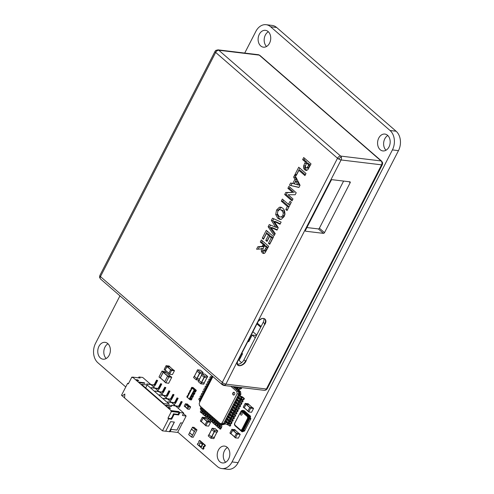 <?xml version="1.0" encoding="UTF-8"?>
<svg xmlns="http://www.w3.org/2000/svg" width="494" height="494" viewBox="0 0 494 494"><rect width="100%" height="100%" fill="white"/><g stroke="black" fill="none" stroke-linecap="round" stroke-linejoin="round"><path stroke-width="0.74" d="M177.766 432.133L217.354 466.521A14.153 10.467 -83.1 0 0 221.831 468.571L227.882 469.3A14.153 10.467 -83.1 0 0 238.108 462.662L398.467 150.645A14.153 10.467 -83.1 0 0 396.102 131.231L276.646 27.479A14.153 10.467 -83.1 0 0 272.169 25.429L266.118 24.7A14.153 10.467 -83.1 0 0 255.892 31.338L244.721 53.074M221.831 468.571A14.153 10.467 -83.1 0 0 232.057 461.933L392.415 149.91A14.153 10.467 -83.1 0 0 390.05 130.502L270.595 26.75A14.153 10.467 -83.1 0 0 266.118 24.7M119.949 295.857L95.533 343.355A14.153 10.467 -83.1 0 0 97.898 362.769L125.766 386.969M107.982 343.762A8.491 6.28 -83.1 0 0 103.888 350.746A8.491 6.28 -83.1 0 0 106.204 358.502M100.368 357.965A8.491 6.28 -83.1 0 0 103.055 359.194A8.491 6.28 -83.1 0 0 110.304 351.518A8.491 6.28 -83.1 0 0 105.086 342.342A8.491 6.28 -83.1 0 0 98.238 348.097A8.491 6.28 -83.1 0 0 100.368 357.965M227.438 447.515A8.491 6.28 -83.1 0 0 223.344 454.499A8.491 6.28 -83.1 0 0 225.659 462.254M219.824 461.723A8.491 6.28 -83.1 0 0 222.51 462.952A8.491 6.28 -83.1 0 0 229.759 455.27A8.491 6.28 -83.1 0 0 224.542 446.094A8.491 6.28 -83.1 0 0 217.693 451.849A8.491 6.28 -83.1 0 0 219.824 461.723M387.796 135.498A8.491 6.28 -83.1 0 0 383.696 142.482A8.491 6.28 -83.1 0 0 386.018 150.238M380.182 149.701A8.491 6.28 -83.1 0 0 382.862 150.929A8.491 6.28 -83.1 0 0 390.112 143.254A8.491 6.28 -83.1 0 0 384.894 134.072A8.491 6.28 -83.1 0 0 378.046 139.833A8.491 6.28 -83.1 0 0 380.182 149.701M268.341 31.746A8.491 6.28 -83.1 0 0 264.241 38.73A8.491 6.28 -83.1 0 0 266.562 46.485M260.727 45.948A8.491 6.28 -83.1 0 0 263.407 47.177A8.491 6.28 -83.1 0 0 270.656 39.501A8.491 6.28 -83.1 0 0 265.439 30.319A8.491 6.28 -83.1 0 0 258.59 36.081A8.491 6.28 -83.1 0 0 260.727 45.948M205.862 411.169L205.572 411.737A0.568 0.34 131 0 0 205.702 412.262L205.732 412.262M206.122 414.182L205.3 415.781L204.541 415.689L205.529 413.768A0.568 0.34 131 0 0 205.572 413.669M205.448 413.256A0.568 0.34 131 0 0 205.399 413.243L205.208 413.219A1.698 1.019 -49 0 1 204.837 413.064A1.698 1.019 -49 0 1 204.812 411.644L205.306 410.687L206.159 411.428L205.671 412.385A1.698 1.019 -49 0 0 205.689 413.805L206.541 414.546A1.698 1.019 -49 0 1 206.523 413.126L207.017 412.169L207.869 412.91L207.375 413.867A1.698 1.019 -49 0 0 207.394 415.287L208.252 416.028A1.698 1.019 -49 0 1 208.227 414.608L208.721 413.651L209.573 414.392L209.079 415.349A1.698 1.019 -49 0 0 209.104 416.769L209.956 417.51A1.698 1.019 -49 0 1 209.931 416.09L210.425 415.133L211.284 415.874L210.79 416.831A1.698 1.019 -49 0 0 210.808 418.251L211.66 418.992A1.698 1.019 -49 0 1 211.642 417.572L212.136 416.615L212.988 417.356L212.494 418.313A1.698 1.019 -49 0 0 212.513 419.733L213.371 420.474A1.698 1.019 -49 0 1 213.346 419.054L213.84 418.097L214.692 418.838L214.198 419.795A1.698 1.019 -49 0 0 214.223 421.215L215.075 421.956A1.698 1.019 -49 0 1 215.057 420.536L215.545 419.579L216.403 420.32L215.909 421.277A1.698 1.019 -49 0 0 215.927 422.697L216.78 423.438A1.698 1.019 -49 0 1 216.761 422.018L217.255 421.061L218.107 421.802L217.613 422.759A1.698 1.019 -49 0 0 217.638 424.179L218.49 424.92A1.698 1.019 -49 0 1 218.465 423.5L218.959 422.543L219.811 423.284L219.317 424.241A1.698 1.019 -49 0 0 219.342 425.661L220.194 426.402A1.698 1.019 -49 0 1 220.176 424.982L220.67 424.025L221.522 424.766L221.578 424.29L220.312 423.667L199.49 405.58L199.206 403.252L212.908 376.595M204.541 415.689L203.689 414.948L204.677 413.027A0.568 0.34 131 0 0 204.707 412.953M204.837 413.064L203.985 412.323A1.698 1.019 -49 0 1 203.96 410.903L204.454 409.94L203.602 409.199L203.108 410.162L202.256 409.421L202.75 408.458L201.898 407.717L201.404 408.68L200.552 407.939L201.039 406.976L200.181 406.185M225.653 423.914L222.275 424.859L221.522 424.766L223.726 424.074L223.56 423.673L221.578 424.29M238.861 390.186L240.559 391.662L240.881 394.286L240.004 395.99M239.22 397.509L238.769 398.386M237.984 399.912L237.534 400.788M236.756 402.307L236.299 403.19M235.521 404.709L235.07 405.586M234.286 407.112L233.835 407.988M233.051 409.507L232.6 410.391M231.822 411.91L231.365 412.786M230.587 414.312L230.136 415.188M229.352 416.708L228.901 417.591M228.117 419.11L227.666 419.993M226.888 421.512L226.431 422.389M225.641 423.926L222.275 424.859M221.219 424.507L220.929 425.075A0.568 0.34 131 0 0 221.059 425.6L221.25 425.624A1.698 1.019 -49 0 1 221.627 425.779A1.698 1.019 -49 0 1 221.645 427.199L220.657 429.119L219.904 429.027L220.886 427.106A0.568 0.34 131 0 0 220.756 426.581L220.571 426.563A1.698 1.019 -49 0 1 220.194 426.402M202.454 408.205L202.157 408.773A0.568 0.34 131 0 0 202.287 409.298L202.318 409.298M219.515 423.025L219.225 423.593A0.568 0.34 131 0 0 219.355 424.118L219.385 424.124M204.158 409.687L203.868 410.255A0.568 0.34 131 0 0 203.997 410.78L204.022 410.78M217.811 421.543L217.514 422.111A0.568 0.34 131 0 0 217.65 422.636L217.675 422.642M216.1 420.061L215.81 420.629A0.568 0.34 131 0 0 215.94 421.154L215.971 421.16M207.573 412.651L207.276 413.219A0.568 0.34 131 0 0 207.412 413.744L207.437 413.744M214.396 418.579L214.106 419.147A0.568 0.34 131 0 0 214.235 419.672L214.26 419.678M209.277 414.133L208.987 414.701A0.568 0.34 131 0 0 209.116 415.226L209.141 415.226M212.692 417.097L212.395 417.665A0.568 0.34 131 0 0 212.531 418.19L212.334 418.023M210.981 415.615L210.691 416.183A0.568 0.34 131 0 0 210.821 416.708L210.852 416.714M207.826 415.664L207.005 417.263L206.251 417.171L205.399 416.43L206.381 414.509A0.568 0.34 131 0 0 206.418 414.435M204.417 412.7L203.596 414.299L202.836 414.207L203.824 412.286A0.568 0.34 131 0 0 203.868 412.187M203.744 411.774A0.568 0.34 131 0 0 203.695 411.761L203.503 411.737A1.698 1.019 -49 0 1 203.127 411.582A1.698 1.019 -49 0 1 203.108 410.162M224.9 423.358L224.48 424.167L223.726 424.074L224.344 422.876L225.023 423.469A1.698 0.513 -152.8 0 0 227.184 424.494L230.21 426.137L230.828 424.939L227.802 423.296A1.698 0.513 -152.8 0 1 225.641 422.271L224.961 421.678L225.715 421.765L227.308 422.722A1.698 0.513 -152.8 0 1 229.463 423.753L230.828 424.939M226.129 420.956L225.715 421.765M227.364 418.56L226.95 419.369L228.537 420.326A1.698 0.513 -152.8 0 1 230.698 421.351L232.063 422.537L231.309 422.444L229.031 420.894A1.698 0.513 -152.8 0 1 226.876 419.869L226.19 419.276L226.95 419.369M228.599 416.158L228.185 416.967L229.772 417.924A1.698 0.513 -152.8 0 1 231.933 418.949L233.298 420.135L232.538 420.048L230.266 418.492A1.698 0.513 -152.8 0 1 228.111 417.467L227.425 416.874L228.185 416.967M229.834 413.756L229.414 414.565L231.007 415.522A1.698 0.513 -152.8 0 1 233.168 416.553L234.533 417.739L233.773 417.646L231.501 416.096A1.698 0.513 -152.8 0 1 229.34 415.071L228.66 414.478L229.414 414.565M231.062 411.36L230.649 412.169L232.242 413.126A1.698 0.513 -152.8 0 1 234.397 414.151L235.762 415.337L235.008 415.244L232.736 413.694A1.698 0.513 -152.8 0 1 230.575 412.669L229.895 412.076L230.649 412.169M232.297 408.958L231.884 409.767L233.477 410.724A1.698 0.513 -152.8 0 1 235.632 411.749L236.997 412.935L236.243 412.842L233.965 411.292A1.698 0.513 -152.8 0 1 231.81 410.267L231.124 409.674L231.884 409.767M233.532 406.556L233.119 407.365L232.359 407.272L232.977 406.074L233.662 406.667A1.698 0.513 -152.8 0 0 235.817 407.692L238.849 409.335L239.467 408.137L236.435 406.494A1.698 0.513 -152.8 0 1 234.273 405.469L233.594 404.876L234.347 404.969L235.941 405.926A1.698 0.513 -152.8 0 1 238.102 406.951L239.467 408.137M234.767 404.16L234.347 404.969M235.996 401.758L235.582 402.567L234.829 402.474L235.44 401.276L236.126 401.869A1.698 0.513 -152.8 0 0 238.287 402.894L241.313 404.537L241.93 403.332L238.898 401.696A1.698 0.513 -152.8 0 1 236.743 400.665L236.058 400.072L236.817 400.165L238.411 401.122A1.698 0.513 -152.8 0 1 240.566 402.147L241.93 403.332M237.231 399.356L236.817 400.165M238.466 396.96L238.052 397.769L237.293 397.676L237.91 396.472L238.596 397.065A1.698 0.513 -152.8 0 0 240.751 398.096L243.023 399.646L243.783 399.732L244.4 398.535L241.368 396.892A1.698 0.513 -152.8 0 1 239.207 395.867L238.528 395.274L239.281 395.367L240.874 396.324A1.698 0.513 -152.8 0 1 243.036 397.349L244.4 398.535M240.881 394.286L239.899 394.163L239.281 395.367M240.559 391.662L239.547 391.254L239.899 394.163L239.145 394.076L238.528 395.274M241.22 387.555L241.115 387.747A0.568 0.34 -49 0 1 240.492 388.179L240.306 388.161A1.698 1.019 131 0 0 238.429 389.463L237.935 390.421L239.547 391.254L238.787 391.162L239.145 394.076L238.793 394.033L223.56 423.673L222.078 423.117L220.312 423.667M237.447 387.098A1.698 1.019 131 0 0 236.725 387.981L236.231 388.939L237.287 389.291M234.866 386.79L234.52 387.457L235.576 387.809M202.707 411.218L201.885 412.817L201.132 412.725L200.28 411.984L201.262 410.063A0.568 0.34 131 0 0 201.299 409.989M202.034 410.292A0.568 0.34 131 0 0 201.984 410.279L201.799 410.255A1.698 1.019 -49 0 1 201.422 410.1L200.57 409.359A1.698 1.019 -49 0 1 200.552 407.939M200.187 406.235L200.502 405.988M219.904 429.027L219.046 428.286L220.034 426.365A0.568 0.34 131 0 0 220.071 426.291M201.132 412.725L202.12 410.804A0.568 0.34 131 0 0 202.157 410.705M201.422 410.1A1.698 1.019 -49 0 1 201.404 408.68M219.774 426.038L218.953 427.637L218.194 427.545L219.182 425.624A0.568 0.34 131 0 0 219.225 425.525M219.101 425.112A0.568 0.34 131 0 0 219.052 425.099L218.861 425.081A1.698 1.019 -49 0 1 218.49 424.92M202.836 414.207L201.984 413.466L202.972 411.545A0.568 0.34 131 0 0 203.003 411.471M203.127 411.582L202.274 410.841A1.698 1.019 -49 0 1 202.256 409.421M218.194 427.545L217.341 426.804L218.329 424.883A0.568 0.34 131 0 0 218.36 424.809M218.07 424.556L217.243 426.155L216.489 426.063L217.477 424.142A0.568 0.34 131 0 0 217.521 424.043M217.397 423.63A0.568 0.34 131 0 0 217.341 423.617L217.156 423.599A1.698 1.019 -49 0 1 216.78 423.438M216.489 426.063L215.637 425.322L216.625 423.401A0.568 0.34 131 0 0 216.656 423.327M216.36 423.074L215.538 424.673L214.785 424.581L215.767 422.66A0.568 0.34 131 0 0 215.81 422.561M215.687 422.148A0.568 0.34 131 0 0 215.637 422.135L215.446 422.117A1.698 1.019 -49 0 1 215.075 421.956M214.785 424.581L213.927 423.84L214.915 421.919A0.568 0.34 131 0 0 214.952 421.845M206.251 417.171L207.239 415.25A0.568 0.34 131 0 0 207.282 415.151M207.159 414.738A0.568 0.34 131 0 0 207.103 414.725L206.918 414.701A1.698 1.019 -49 0 1 206.541 414.546M214.655 421.592L213.834 423.191L213.075 423.099L214.063 421.178A0.568 0.34 131 0 0 214.106 421.079M213.982 420.666A0.568 0.34 131 0 0 213.933 420.653L213.741 420.635A1.698 1.019 -49 0 1 213.371 420.474M209.536 417.146L208.715 418.745L207.955 418.653L207.103 417.912L208.091 415.991A0.568 0.34 131 0 0 208.122 415.917M213.075 423.099L212.222 422.358L213.21 420.437A0.568 0.34 131 0 0 213.241 420.363M207.955 418.653L208.943 416.732A0.568 0.34 131 0 0 208.987 416.633M208.863 416.22A0.568 0.34 131 0 0 208.814 416.207L208.622 416.183A1.698 1.019 -49 0 1 208.252 416.028M212.951 420.11L212.124 421.709L211.37 421.617L212.358 419.696A0.568 0.34 131 0 0 212.401 419.597M212.278 419.184A0.568 0.34 131 0 0 212.222 419.171L212.037 419.147A1.698 1.019 -49 0 1 211.66 418.992M211.241 418.628L210.419 420.227L209.66 420.135L208.808 419.394L209.796 417.473A0.568 0.34 131 0 0 209.833 417.399M211.37 421.617L210.518 420.876L211.5 418.955A0.568 0.34 131 0 0 211.537 418.881M209.66 420.135L210.648 418.214A0.568 0.34 131 0 0 210.691 418.115M210.568 417.702A0.568 0.34 131 0 0 210.518 417.689L210.327 417.665A1.698 1.019 -49 0 1 209.956 417.51M230.859 386.302L236.842 391.501L237.126 393.829L222.078 423.117M232.896 392.934A1.414 1.044 -83.1 0 0 233.582 395.077A1.414 1.044 -83.1 0 0 234.792 393.798A1.414 1.044 -83.1 0 0 233.921 392.267A1.414 1.044 -83.1 0 0 232.896 392.934M232.063 422.537L231.445 423.735L230.692 423.648L228.419 422.092A1.698 0.513 -152.8 0 1 226.258 421.067L225.573 420.474L224.961 421.678M238.052 397.769L239.639 398.726A1.698 0.513 -152.8 0 1 241.801 399.751L243.165 400.937L242.406 400.844L240.133 399.294A1.698 0.513 -152.8 0 1 237.978 398.269L237.293 397.676M243.165 400.937L242.548 402.135L239.516 400.492A1.698 0.513 -152.8 0 1 237.361 399.467L236.675 398.874L236.058 400.072M233.298 420.135L232.68 421.339L229.648 419.696A1.698 0.513 -152.8 0 1 227.493 418.671L226.808 418.078L226.19 419.276M234.533 417.739L233.915 418.937L230.883 417.294A1.698 0.513 -152.8 0 1 228.722 416.269L228.043 415.676L227.425 416.874M235.582 402.567L237.176 403.524A1.698 0.513 -152.8 0 1 239.331 404.549L240.695 405.735L239.942 405.642L237.67 404.092A1.698 0.513 -152.8 0 1 235.508 403.067L234.829 402.474M240.695 405.735L240.084 406.939L237.052 405.296A1.698 0.513 -152.8 0 1 234.891 404.265L234.212 403.672L233.594 404.876M235.762 415.337L235.15 416.535L234.391 416.448L232.118 414.892A1.698 0.513 -152.8 0 1 229.957 413.867L229.278 413.274L228.66 414.478M236.997 412.935L236.379 414.139L233.353 412.496A1.698 0.513 -152.8 0 1 231.192 411.471L230.507 410.878L229.895 412.076M233.119 407.365L234.706 408.322A1.698 0.513 -152.8 0 1 236.867 409.353L238.232 410.539L237.472 410.446L235.2 408.896A1.698 0.513 -152.8 0 1 233.044 407.871L232.359 407.272M238.232 410.539L237.614 411.737L234.582 410.094A1.698 0.513 -152.8 0 1 232.427 409.069L231.742 408.476L231.124 409.674M237.935 390.421L238.787 391.162L238.479 391.409L238.793 394.033L237.126 393.829M238.695 390.513L239.189 389.55A0.568 0.34 -49 0 1 239.812 389.118L239.998 389.142A1.698 1.019 131 0 0 241.875 387.839L241.974 387.642M236.231 388.939L237.083 389.68L237.577 388.722L238.429 389.463M236.984 389.031L237.478 388.068A0.568 0.34 -49 0 1 238.102 387.636L238.293 387.66A1.698 1.019 131 0 0 238.571 387.654M234.52 387.457L235.379 388.198L235.873 387.24L236.725 387.981M235.28 387.549L235.626 386.876M232.878 386.549L238.479 391.409L236.842 391.501M234.107 392.316A1.414 1.044 -83.1 0 0 233.273 392.977A1.414 1.044 -83.1 0 0 233.773 395.077M239.88 387.389A0.568 0.34 -49 0 1 239.639 387.438L239.448 387.42A1.698 1.019 131 0 0 237.577 388.722M236.058 386.932A1.698 1.019 131 0 0 235.873 387.24M200.65 398.726L199.354 398.164L198.742 399.368L199.737 400.226M199.354 398.164L200.725 399.35L200.496 399.578A1.698 0.513 27.2 0 0 200.008 399.695L199.391 400.893A1.698 0.513 27.2 0 0 199.767 401.536L199.99 401.727M200.008 399.695A1.698 0.513 27.2 0 0 200.385 400.331L200.607 400.523M201.885 396.324L200.589 395.768L199.971 396.966L200.965 397.831M200.589 395.768L201.953 396.954L201.731 397.182A1.698 0.513 27.2 0 0 201.243 397.293L200.626 398.491A1.698 0.513 27.2 0 0 201.002 399.133L201.225 399.325M201.243 397.293A1.698 0.513 27.2 0 0 201.62 397.929L201.836 398.127M211.204 375.113L212.068 376.23M212.198 375.977L211.728 376.891A1.698 0.513 27.2 0 0 212.105 377.533L212.321 377.725M203.12 393.922L201.824 393.366L201.206 394.564L202.2 395.428M201.824 393.366L203.188 394.552L202.96 394.78A1.698 0.513 27.2 0 0 202.478 394.891L201.861 396.095A1.698 0.513 27.2 0 0 202.237 396.731L202.454 396.923M211.753 377.126L210.456 376.564L211.821 377.749L211.599 377.978A1.698 0.513 27.2 0 0 211.111 378.089A1.698 0.513 27.2 0 0 211.488 378.731L211.71 378.923M202.478 394.891A1.698 0.513 27.2 0 0 202.855 395.533L203.071 395.725M210.456 376.564L209.839 377.768L210.833 378.626M211.111 378.089L210.493 379.293A1.698 0.513 27.2 0 0 210.87 379.929L211.092 380.121M204.349 391.526L203.059 390.964L202.441 392.168L203.435 393.026M203.059 390.964L204.423 392.15L204.195 392.378A1.698 0.513 27.2 0 0 203.707 392.495L203.096 393.693A1.698 0.513 27.2 0 0 203.466 394.329L203.689 394.521M210.518 379.522L209.228 378.966L210.592 380.152L210.364 380.38A1.698 0.513 27.2 0 0 209.876 380.491A1.698 0.513 27.2 0 0 210.253 381.133L210.475 381.325M203.707 392.495A1.698 0.513 27.2 0 0 204.084 393.131L204.306 393.323M209.228 378.966L208.61 380.164L209.604 381.028M209.876 380.491L209.258 381.689A1.698 0.513 27.2 0 0 209.635 382.331L209.857 382.523M205.584 389.124L204.288 388.568L203.676 389.766L204.67 390.631M204.288 388.568L205.658 389.754L205.43 389.982A1.698 0.513 27.2 0 0 204.942 390.093L204.325 391.291A1.698 0.513 27.2 0 0 204.701 391.933L204.924 392.125M209.283 381.924L207.993 381.368L209.357 382.554L209.129 382.776A1.698 0.513 27.2 0 0 208.641 382.893A1.698 0.513 27.2 0 0 209.018 383.529L209.24 383.721M204.942 390.093A1.698 0.513 27.2 0 0 205.319 390.729L205.541 390.921M207.993 381.368L207.375 382.566L208.369 383.43M208.641 382.893L208.03 384.091A1.698 0.513 27.2 0 0 208.4 384.733L208.622 384.925M206.819 386.722L205.523 386.166L204.905 387.364L205.899 388.228M205.523 386.166L206.887 387.352L206.665 387.58A1.698 0.513 27.2 0 0 206.177 387.691L205.56 388.895A1.698 0.513 27.2 0 0 205.936 389.531L206.159 389.723M208.054 384.326L206.758 383.764L208.122 384.95L207.894 385.178A1.698 0.513 27.2 0 0 207.412 385.295A1.698 0.513 27.2 0 0 207.789 385.931L208.005 386.123M206.177 387.691A1.698 0.513 27.2 0 0 206.554 388.333L206.776 388.525M206.758 383.764L206.14 384.968L207.134 385.826M207.412 385.295L206.795 386.493A1.698 0.513 27.2 0 0 207.171 387.129L207.387 387.321M243.641 398.442L243.023 399.646M230.074 424.846L229.457 426.044M242.406 400.844L241.794 402.042M231.309 422.444L230.692 423.648M241.177 403.246L240.559 404.444M232.538 420.048L231.927 421.246M239.942 405.642L239.324 406.846M233.773 417.646L233.156 418.844M238.707 408.044L238.089 409.242M235.008 415.244L234.391 416.448M237.472 410.446L236.861 411.644M236.243 412.842L235.626 414.046M241.819 413.058A1.13 0.84 -83.1 0 0 240.831 414.979A1.13 0.84 -83.1 0 0 241.819 413.058M241.226 415.145L241.189 415.145A1.13 0.84 -83.1 0 0 241.48 412.898L241.498 412.898M243.159 431.435L243.616 431.49L244.16 430.428L243.863 431.009L244.505 431.083L244.802 430.509L244.16 430.428L244.802 430.509L250.619 419.184L249.976 419.103L250.273 418.529L250.915 418.603L250.619 419.184L249.976 419.103L250.52 418.048L250.069 417.992L243.159 431.435A1.13 0.84 -83.1 0 0 241.986 431.799L234.817 425.575A1.13 0.84 -83.1 0 0 234.878 425.439M241.245 411.144L241.535 410.582A1.13 0.84 -83.1 0 0 242.708 410.211L243.919 410.922L244.561 410.996L244.147 410.644L243.505 410.563L244.561 410.996L250.223 415.917L249.581 415.843L250.335 416.491A1.13 0.84 -83.1 0 0 250.52 418.048M249.989 416.195L250.637 416.275L249.989 416.195M250.501 418.085A1.525 1.13 -83.1 0 0 250.816 418.517L250.915 418.603M250.637 416.275L250.563 416.417A1.525 1.13 -83.1 0 0 250.458 417.986M234.662 423.543L234.848 425.019L240.646 430.058L241.764 429.706L247.685 418.19L247.506 416.714L241.702 411.675L240.584 412.021L234.687 423.395M241.183 411.261L242.153 411.422A1.414 1.044 -83.1 0 0 241.708 411.218A1.414 1.044 -83.1 0 0 241.671 411.212M242.276 411.335L248.081 416.374L248.544 417.344L248.192 418.406A1.414 1.044 -83.1 0 0 247.957 416.461L242.079 411.416A1.414 1.044 -83.1 0 0 241.634 411.206A1.414 1.044 -83.1 0 0 240.609 411.873L241.708 411.218M248.334 418.474L242.418 429.99L241.652 430.682L240.739 430.41M234.848 425.019L240.8 430.533L241.652 430.682L242.455 430.015L248.371 418.498L248.544 417.344L248.099 416.325L242.301 411.286L241.152 411.274M235.002 425.495L240.8 430.533M234.712 425.155L240.776 430.595M234.755 425.211L235.002 425.575M240.831 430.638L242.455 430.015M242.301 411.286L241.918 411.002L240.621 411.78M248.099 416.325L242.431 411.199L240.664 411.749M248.371 418.498L248.229 416.238L249.143 415.973L249.495 418.863L248.951 418.622A1.846 1.365 -83.1 0 0 248.667 416.294L242.863 411.255A1.846 1.365 -83.1 0 0 242.369 411.057A1.846 1.365 -83.1 0 0 242.146 411.051M242.591 430.089L248.513 418.566L248.951 418.622L243.029 430.144L242.591 430.089M242.431 411.199L243.326 410.922L241.628 411.008M240.924 430.706L241.375 431.095L241.263 430.694M241.547 430.842A1.846 1.365 -83.1 0 0 241.757 430.892A1.846 1.365 -83.1 0 0 243.029 430.144L243.561 430.41L249.495 418.863M242.708 410.211L249.878 416.442A1.13 0.84 -83.1 0 0 250.069 417.992M243.023 431.336A1.13 0.84 -83.1 0 0 242.437 431.855L241.986 431.799M249.878 416.442L250.335 416.491M241.535 410.582L241.992 410.638A1.13 0.84 -83.1 0 0 242.128 410.73M172.443 374.576L169.652 374.23L171.529 370.463L174.475 370.698L172.443 374.576M169.633 374.199L168.8 373.371L170.671 369.722L171.529 370.463M170.671 369.722L173.641 369.987M165.169 370.142L168.825 373.316L165.169 370.025L167.102 366.455L169.757 366.814M165.317 370.272L165.045 370.111L166.916 366.462L169.843 366.869M165.027 370.197L164.193 369.37L166.064 365.721L166.916 366.462M166.064 365.721L169.028 365.986M208.635 426.143L205.844 425.797L207.715 422.03L210.635 422.253L208.635 426.143M205.825 425.766L204.991 424.939L206.863 421.289L207.715 422.03M206.863 421.289L209.827 421.555M201.361 421.709L205.016 424.883L201.361 421.592L203.133 418.134L205.949 418.381M201.509 421.839L201.237 421.678L203.108 418.029L206.029 418.437M201.219 421.765L200.379 420.937L202.256 417.288L203.108 418.029M202.256 417.288L205.22 417.554M217.737 430.959L214.797 430.54L212.21 428.224L215.156 428.644L217.78 430.947L217.119 432.157L214.18 431.737L211.586 429.49L212.204 428.286M212.185 428.273L211.586 429.49M211.691 429.582L208.987 434.782L211.654 437.054L214.285 437.32M208.857 434.751L208.221 435.912L210.852 438.221L213.791 438.641L214.408 437.437L211.463 437.023L209.018 434.72M203.083 372.544L200.144 372.124L197.557 369.808L200.496 370.228L203.09 372.482L202.466 373.748L199.706 373.415L196.933 371.074L197.551 369.876M197.532 369.858L196.933 371.074M201.583 375.113L199.613 378.96L196.816 378.558L194.358 376.422L197.057 371.179L194.358 376.422M199.588 379.003L196.81 378.608L194.364 376.311M198.971 380.207L196.192 379.806L193.599 377.552L194.216 376.354M194.204 376.342L193.599 377.552M207.653 376.514L204.714 376.101L202.089 373.791L204.893 374.119L207.665 376.453L207.042 377.719L204.096 377.299L201.503 375.045L202.12 373.847L201.503 375.045M201.614 375.137L198.903 380.343L201.571 382.615L204.207 382.881M198.773 380.312L198.174 381.529L200.768 383.776L203.707 384.196L204.325 382.998L201.385 382.578L198.934 380.281M231.087 433.923L230.815 433.763L232.686 430.113L235.607 430.336L234.755 429.595L231.834 429.372L229.963 433.022L230.797 433.849M239.102 433.565L235.527 430.465M235.484 430.422L232.872 430.107L230.939 433.67L234.601 436.955M240.214 434.337L238.374 438.116L235.453 437.894L237.299 434.115L240.214 434.337L239.362 433.596L236.441 433.374L234.57 437.023L235.403 437.851M251.539 412.305L248.748 411.959L250.619 408.192L253.564 408.427L251.539 412.305M248.729 411.928L247.889 411.101L249.766 407.451L250.619 408.192M249.766 407.451L252.73 407.717M244.264 407.871L247.92 411.045L244.258 407.754L246.191 404.185L248.853 404.543M244.413 408.001L244.135 407.84L246.012 404.191L248.933 404.598M244.122 407.927L243.283 407.099L245.16 403.45L246.012 404.191M245.16 403.45L248.124 403.715M203.398 447.897A0.846 0.63 96.9 0 1 204.139 446.459L204.757 445.255L203.905 444.514L199.298 440.512L198.681 441.716A0.846 0.63 96.9 0 1 197.94 443.155L197.322 444.353L202.781 449.095L203.398 447.897L204.078 447.978A0.846 0.63 96.9 0 1 204.263 446.471M204.139 446.459L204.819 446.539L205.436 445.341L199.977 440.592L199.298 440.512M202.781 449.095L203.466 449.176L204.078 447.978M204.757 445.255L205.436 445.341M197.94 443.155L198.495 443.223M201.07 446.848L201.447 446.897L202.682 444.495L200.255 442.667L199.02 445.069L201.07 446.848L202.299 444.446L202.682 444.495M202.299 444.446L200.255 442.667M151.17 387.734A0.568 0.34 -49 0 1 151.448 387.66L157.425 388.383A1.13 0.679 -49 0 0 158.673 387.512L159.019 387.809A1.13 0.679 -49 0 1 157.765 388.679L155.307 388.383M158.673 387.512L160.649 383.671L161.748 384.06L159.568 388.303A2.828 1.704 -49 0 1 157.5 390.291M159.019 387.809L160.988 383.968L161.748 384.06M160.649 383.671L160.988 383.968M182.434 415.417L186.09 416.115L182.514 423.074L180.625 422.845L176.926 430.046L171.251 429.36L170.016 431.762L169.448 431.694L174.382 422.092L170.603 421.635L165.669 431.237L162.452 430.848L168.621 418.85L171.646 419.215L174.11 414.417L178.649 414.96L179.884 412.558L183.669 413.015L182.434 415.417M183.385 413.558L186.028 415.849M138.499 377.83L138.931 376.99L142.71 377.447L150.732 384.412L146.798 383.937L151.071 384.709L154.776 388.062M183.669 413.015L175.648 406.049L171.369 405.278L175.302 405.753L171.548 402.493L167.614 402.017L171.208 402.196L167.454 398.936L163.52 398.46L167.114 398.639L163.36 395.379L159.426 394.904L163.02 395.083L159.266 391.822L154.986 391.05L158.92 391.526L155.165 388.265L151.232 387.79L154.826 387.969M158.92 391.526L161.859 392.236A1.13 0.679 -49 0 0 163.113 391.365L165.082 387.531L165.842 387.617L163.662 391.859A2.828 1.704 -49 0 1 161.594 393.848M124.574 397.892L121.499 395.274L127.662 383.276L128.594 383.387M150.732 384.412L153.671 385.122A1.13 0.679 -49 0 0 154.918 384.252L156.894 380.411L157.648 380.504L155.468 384.746A2.828 1.704 -49 0 1 153.406 386.734M153.331 384.826A1.13 0.679 -49 0 0 154.579 383.955L156.555 380.114L157.648 380.504M182.224 401.85L181.125 401.461L179.155 405.302L179.495 405.599L181.465 401.758L182.224 401.85L180.044 406.087A2.828 1.704 -49 0 1 177.976 408.075M179.495 405.599A1.13 0.679 -49 0 1 178.241 406.463L175.784 406.167M151.207 384.826L153.671 385.122M179.155 405.302A1.13 0.679 -49 0 1 177.902 406.167L178.241 406.463M175.302 405.753L177.902 406.167M178.13 398.294L177.031 397.905L175.055 401.746L175.401 402.042L177.371 398.201L178.13 398.294L175.95 402.53A2.828 1.704 -49 0 1 173.882 404.518M175.401 402.042A1.13 0.679 -49 0 1 174.147 402.906L171.69 402.61M161.519 391.94A1.13 0.679 -49 0 0 162.773 391.069L164.743 387.234L165.842 387.617M175.055 401.746A1.13 0.679 -49 0 1 173.808 402.61L174.147 402.906M171.208 402.196L173.808 402.61M174.03 394.731L172.937 394.348L170.961 398.189L171.301 398.485L173.277 394.644L174.03 394.731L171.85 398.973A2.828 1.704 -49 0 1 169.788 400.961M171.301 398.485A1.13 0.679 -49 0 1 170.053 399.35L167.589 399.053M159.401 391.94L161.859 392.236M163.02 395.083L165.959 395.793A1.13 0.679 -49 0 0 167.207 394.928L169.183 391.087L169.936 391.174L167.756 395.416A2.828 1.704 -49 0 1 165.694 397.404M165.614 395.496A1.13 0.679 -49 0 0 166.867 394.626L168.837 390.791L169.936 391.174M170.961 398.189A1.13 0.679 -49 0 1 169.714 399.053L170.053 399.35M167.114 398.639L169.714 399.053M163.495 395.496L165.959 395.793M138.931 376.99L140.123 378.027L132.559 377.113L171.128 410.613L170.881 411.088L171.393 411.533L167.935 418.257L170.961 418.622L171.455 417.658L171.924 417.714M179.884 412.558L178.692 411.521L171.128 410.613M170.862 405.858L171.548 406.451L166.25 405.809L165.57 405.216L170.862 405.858L170.615 406.34M141.506 384.32L163.693 403.586L169.362 404.271L147.181 385.005L141.506 384.32M138.752 380.794L137.727 379.905L136.214 379.725L137.239 380.615L138.752 380.794M144.927 383.325L144.242 382.733L138.95 382.097L139.629 382.689L144.927 383.325M167.96 407.291L168.979 408.18L170.492 408.365L169.473 407.476L167.96 407.291M155.264 391.291A0.568 0.34 -49 0 1 155.542 391.217L158.87 391.619M165.694 431.188L169.448 431.694M122.179 395.873L124.852 394.027L124.568 397.948L162.452 430.848M168.621 418.85L167.935 418.257M132.559 377.113L132.312 377.595L131.799 377.15L128.347 383.869L127.662 383.276M147.076 384.178A0.568 0.34 -49 0 1 147.354 384.104L150.682 384.505M156.555 380.114L156.894 380.411M169.38 431.633L174.289 422.08M171.646 419.215L170.961 418.622M174.11 414.417L173.431 413.824L171.801 417.955L171.455 417.658M173.431 413.824L177.97 414.367L178.649 414.96M170.881 411.088L178.445 412.002L179.297 412.743L177.97 414.367M178.445 412.002L178.692 411.521M178.464 413.41L178.927 413.466M171.646 405.518A0.568 0.34 -49 0 1 171.924 405.451L175.253 405.852M181.125 401.461L181.465 401.758M167.552 401.962A0.568 0.34 -49 0 1 167.83 401.894L171.159 402.295M177.031 397.905L177.371 398.201M164.743 387.234L165.082 387.531M163.458 398.405A0.568 0.34 -49 0 1 163.736 398.337L167.065 398.738M172.937 394.348L173.277 394.644M159.358 394.848A0.568 0.34 -49 0 1 159.642 394.774L162.971 395.175M168.837 390.791L169.183 391.087M145.674 387.938L147.181 385.005M137.357 380.627L137.727 379.905M143.995 383.214L144.242 382.733M169.102 408.198L169.473 407.476M182.428 423.062L177.618 432.423L170.14 431.521M122.253 395.879L124.846 394.095M131.799 377.15L132.497 377.231M171.393 411.533L178.958 412.447M189.387 409.322L187.658 409.106L188.764 406.828L190.653 406.933L189.387 409.322M187.64 409.075L186.8 408.248L187.911 406.087L188.764 406.828M187.911 406.087L189.82 406.222M185.188 406.815L186.812 408.223L185.188 406.698L186.38 404.574L188.016 404.808M185.306 406.914L186.207 404.605L188.084 404.852M185.077 406.852L184.243 406.019L185.349 403.864L186.207 404.605M185.349 403.864L187.257 403.999M194.142 435.412L193.154 437.332L191.579 437.042L194.364 431.614L195.426 429.706L196.983 429.891L194.167 435.424M189.64 432.719L188.677 434.522L191.579 437.042M191.567 437.11L188.677 434.522M194.401 431.589L191.468 429.095L189.616 432.695L192.518 435.214M194.42 431.614L191.518 429.095L192.53 427.187L194.117 427.403M191.468 429.095L194.364 431.614M160.217 378.027L159.037 376.903L161.995 371.142L164.959 371.408M160.507 378.101L160.229 377.941L163.193 372.18L166.114 372.587M160.359 377.972L164.693 381.739L160.359 377.972L163.218 372.285L167.596 376.088M166.033 372.532L163.218 372.285M165.848 382.918L164.669 381.794L167.627 376.033L170.591 376.298M168.658 383.295L165.861 382.831L168.825 377.07L171.77 377.305L168.658 383.295M187.998 395.515L187.535 395.459L186.769 396.948L187.368 397.46M189.381 399.238L187.38 397.337L190.048 399.788L191.413 399.955L192.172 398.467L190.814 398.3A0.698 0.519 -83.1 0 1 191.419 397.12L192.209 395.583L193.549 395.793L192.043 395.91M192.327 397.225A0.698 0.519 -83.1 0 0 192.172 398.467M193.401 396.077L192.784 397.281L191.419 397.12M193.722 394.508A0.698 0.519 -83.1 0 0 193.574 395.743M195.118 391.785A0.698 0.519 -83.1 0 0 194.969 393.026L194.179 394.564L192.821 394.397A0.698 0.519 -83.1 0 0 192.209 395.583M196.198 390.637L194.84 390.47L194.982 390.192L196.346 390.353L195.581 391.841L194.216 391.68A0.698 0.519 -83.1 0 0 193.611 392.86L194.969 393.026M196.346 390.353L193.068 387.506L191.709 387.345L192.32 387.876L187.38 397.337M189.393 392.792L188.936 392.736L188.146 394.274A0.698 0.519 -83.1 0 1 187.535 395.459M189.437 399.257L189.468 398.936M188.936 392.736A0.698 0.519 -83.1 0 0 189.542 391.551L190.332 390.019A0.698 0.519 -83.1 0 0 190.943 388.834L191.709 387.345M190.789 390.069L190.332 390.019M194.982 390.192L192.302 387.889M195.748 391.514L194.389 391.347L194.216 391.68M194.803 393.354L193.438 393.193L193.611 392.86M194.352 394.231L192.821 394.397M190.048 399.788L190.814 398.3M191.555 399.671L190.196 399.51M190.863 396.219L189.56 399.016M194.389 391.347L194.84 390.47M190.956 396.299L194.37 389.655M195.655 391.223L194.29 391.057M195.957 390.631L194.593 390.47M192.987 394.07L193.438 393.193M194.253 393.94L192.895 393.774M194.556 393.354L193.197 393.187M192.95 396.954L191.592 396.787M192.858 396.663L191.493 396.497M193.16 396.071L191.796 395.91M192.005 398.794L190.647 398.633M191.456 399.38L190.097 399.214M191.758 398.794L190.4 398.627M189.258 398.967L194.315 389.636M193.994 389.754L192.117 388.123M241.615 362.682L239.084 360.484L242.542 353.766L241.856 353.173L242.177 354.464M240.492 357.749L239.676 357.039M242.103 354.618L241.288 353.914M241.856 353.173L248.025 341.169L248.704 341.762L252.162 335.043L255.293 337.766M252.755 331.598L256.701 335.025M252.162 335.043L256.429 335.556M260.721 327.207L256.775 323.774M249.563 340.1L248.025 341.169M249.748 339.736L248.933 339.032M244.005 348.739L242.906 350.882A1.698 1.019 131 0 0 242.813 350.944M246.185 344.386L247.401 342.132A1.698 1.019 -49 0 1 247.383 342.058M217.897 49.838L258.368 54.717L259.881 55.39A2.828 1.704 131 0 0 259.257 55.124L218.793 50.246A2.828 1.704 131 0 0 217.817 50.4A2.828 2.056 44 0 0 216.193 50.271A2.828 2.056 -136 0 0 215.526 50.678L217.897 49.838A2.828 2.093 96.9 0 1 218.793 50.246L340.638 156.073L381.102 160.958A2.828 2.093 96.9 0 1 381.948 163.607A2.828 2.093 96.9 0 1 381.578 164.835L341.107 159.957A2.828 2.093 -83.1 0 0 341.268 156.993A2.828 2.093 -83.1 0 0 340.638 156.073A2.828 1.704 131 0 0 337.513 158.247L222.3 382.418A2.828 0.852 27.2 0 0 225.9 384.128L237.91 360.336M382.387 164.65A2.828 0.852 -152.8 0 1 381.578 164.835L266.371 389.013A2.828 0.852 27.2 0 0 267.18 388.821L382.387 164.65L382.659 162.872L381.726 161.217A2.828 1.704 -49 0 0 381.102 160.958L259.257 55.124A2.828 2.093 96.9 0 0 258.368 54.717M266.371 389.013A2.828 2.093 96.9 0 1 265.636 389.927A2.828 2.093 96.9 0 1 264.321 390.34L223.856 385.456A2.828 2.093 -83.1 0 0 225.171 385.048A2.828 2.093 -83.1 0 0 225.9 384.128L266.371 389.013M261.104 326.466L257.158 323.033M257.158 322.897L341.107 159.957A2.828 0.852 -152.8 0 1 338.476 158.932A2.828 0.852 -152.8 0 1 337.513 158.247L215.668 52.42A2.828 0.852 -152.8 0 1 215.044 51.351L99.831 275.529A2.828 0.852 27.2 0 0 100.461 276.591A2.828 1.704 131 0 0 100.109 277.69A2.828 1.704 131 0 0 100.492 278.956L222.337 384.783L223.856 385.456M258.146 321.39L258.146 321.39C262.715 315.277 269.045 319.482 264.129 325.379L246.469 359.743C245.104 366.06 235.447 368.351 237.324 361.904L237.324 361.904A5.662 3.409 -49 0 0 238.009 364.949A5.662 3.409 -49 0 0 245.506 361.133L246.469 359.743M305.471 230.34L331.128 180.421A0.945 0.568 -49 0 1 332.172 179.693L349.95 181.835A0.945 0.568 -49 0 1 350.153 181.922A0.945 0.568 -49 0 1 350.166 182.718L324.509 232.637A0.945 0.568 -49 0 1 323.465 233.366L305.687 231.223A0.945 0.568 -49 0 1 305.483 231.136A0.945 0.568 -49 0 1 305.471 230.34M237.738 364.146L237.355 363.812M217.817 50.4A2.828 1.704 131 0 0 215.668 52.42L100.461 276.591L222.3 382.418A2.828 1.704 131 0 0 221.948 383.517A2.828 1.704 131 0 0 222.337 384.783M263.432 318.432A5.662 3.409 -49 0 1 264.679 318.963A5.662 3.409 -49 0 1 264.747 323.694L264.129 325.379M263.753 318.513A5.662 3.409 -49 0 1 263.209 322.36L243.968 359.799A5.662 3.409 -49 0 1 237.435 364.097M306.91 227.543L318.346 228.92A0.945 0.568 131 0 0 319.39 228.191L343.608 181.07M303.705 157.543L302.637 159.624L305.397 162.02L303.699 165.632L303.761 168.516L304.718 169.843L306.453 170.486L307.935 169.627L311.035 163.903L303.705 157.543M305.934 170.461L306.453 170.486M289.472 185.238L298.919 187.473L300.049 185.275L294.788 174.895L293.652 177.099L294.881 179.396L292.763 183.521L290.633 182.971L289.472 185.238L299 187.319M282.871 208.258L280.802 207.177L279.425 207.227L276.554 210.024L275.689 214.519L277.77 218.292L279.876 219.392L281.271 219.348L284.143 216.576L284.995 214.1L284.513 210.364L282.871 208.258M272.527 218.2L271.367 220.46L275.794 227.265L269.261 224.56L268.125 226.765L274.17 235.638L275.244 233.538L270.94 227.512L276.986 230.148L278.258 227.678L274.195 221.417L280.03 224.239L281.123 222.109L272.527 218.2M261.357 239.942L260.282 242.023L263.345 244.684L261.876 246.438L257.868 246.722L256.59 249.211L260.468 249.038L261.653 248.463L261.283 251.088L262.295 252.959L263.685 253.508L265 252.916L268.687 246.308L261.357 239.942M266.297 230.334L262.265 238.17L263.5 239.244L266.457 233.483L268.452 235.218L265.797 240.393L267.032 241.467L269.687 236.293L271.317 237.7L268.458 243.264L269.693 244.339L273.627 236.7L266.297 230.334M282.364 199.063L281.296 201.144L287.385 206.43L285.816 209.487L287.057 210.561L291.269 202.367L290.027 201.293L288.453 204.349L282.364 199.063M288.891 186.362L287.897 188.294L292.676 192.45L285.76 192.45L284.686 194.543L292.016 200.904L293.01 198.971L288.119 194.722L295.177 194.753L296.221 192.728L288.891 186.362M298.74 167.2L295.011 174.456L296.246 175.531L298.907 170.356L304.94 175.598L306.008 173.518L298.74 167.2M302.637 159.624L304.15 159.803L306.91 162.205L305.002 167.188L305.273 168.695L306.768 170.405M304.817 158.506L304.15 159.803M304.718 169.843L306.231 170.029M303.761 168.516L305.273 168.695M303.489 167.003L305.002 167.188M303.699 165.632L305.212 165.811M306.91 162.205L305.397 162.02M292.053 183.336L290.985 185.423M292.763 183.521L294.276 183.7L296.394 179.581L294.881 179.396M293.652 177.099L295.165 177.284L296.394 179.581M295.585 176.469L295.165 177.284M281.475 207.357L278.066 210.203L276.554 210.024M279.425 207.227L280.938 207.412M277.77 218.292L279.283 218.472L280.716 219.398M275.689 214.519L277.202 214.699L279.283 218.472M278.066 210.203L277.202 214.699M271.367 220.46L272.879 220.639L273.83 218.793M274.195 221.417L275.708 221.602L280.252 223.801M270.94 227.512L272.453 227.697L277.19 229.759M268.125 226.765L269.638 226.95L274.769 234.477M270.589 225.11L269.638 226.95M272.879 220.639L277.307 227.45L275.794 227.265M260.282 242.023L261.795 242.208L264.858 244.863L263.388 246.623L259.381 246.907L258.208 249.198M262.462 240.911L261.795 242.208M262.295 252.959L264.204 253.422M261.283 251.088L262.796 251.273L263.808 253.138M261.653 248.463L263.055 248.63M262.827 249.847L262.796 251.273M257.868 246.722L259.381 246.907M261.876 246.438L263.388 246.623M262.505 246.08L264.018 246.259M264.858 244.863L263.345 244.684M262.265 238.17L263.777 238.355L267.402 231.297M268.458 243.264L270.094 243.561M271.317 237.7L272.824 237.886L269.971 243.449M269.687 236.293L271.2 236.472L272.824 237.886M265.797 240.393L267.433 240.683M268.452 235.218L269.965 235.403L267.31 240.578M266.457 233.483L267.97 233.668L269.965 235.403M281.296 201.144L282.809 201.324L288.897 206.616L287.459 209.777M283.476 200.027L282.809 201.324M288.453 204.349L289.966 204.535L291.139 202.256M285.816 209.487L287.329 209.666M288.897 206.616L287.385 206.43M287.897 188.294L289.41 188.48L290.003 187.325M284.686 194.543L286.199 194.722L292.417 200.126M285.76 192.45L287.273 192.635L286.199 194.722M292.676 192.45L287.273 192.635M294.189 192.629L289.41 188.48M295.011 174.456L296.524 174.641L299.852 168.164M298.907 170.356L300.42 170.535L305.341 174.814M310.238 165.095L308.725 164.91L306.644 163.106L308.157 163.286L310.238 165.095L308.898 167.552L308.145 168.108L307.317 167.867M297.789 184.867L299.302 185.046L297.295 181.292L295.783 181.113L294.338 183.922L297.789 184.867L295.783 181.113M280.283 209.629L283.334 210.629L284.816 213.062L284.383 215.68L282.704 217.206L280.462 217.002L281.191 217.02L282.871 215.501L283.309 212.877L281.821 210.45L280.283 209.629L279.518 209.617L277.819 211.111L277.406 213.704L278.912 216.168L280.462 217.002M266.371 247.315L264.512 245.697L266.025 245.882L267.884 247.494L265.556 251.15L264.043 250.964L266.371 247.315L267.884 247.494M306.644 163.106L305.329 165.99L305.805 167.682L306.632 167.923L307.385 167.367L308.725 164.91M307.385 167.367L308.898 167.552M305.805 167.682L308.145 168.108M283.334 210.629L281.821 210.45M283.309 212.877L284.816 213.062M282.871 215.501L284.383 215.68M281.191 217.02L282.704 217.206M264.512 245.697L262.851 249.186L263.302 250.73L264.043 250.964L263.302 250.73M264.735 250.433L266.247 250.619M232.057 461.933L238.108 462.662M392.415 149.91L398.467 150.645M390.05 130.502L396.102 131.231M270.595 26.75L276.646 27.479M204.812 411.644L203.96 410.903M205.529 413.768L204.677 413.027M206.523 413.126L205.671 412.385M207.239 415.25L206.381 414.509M220.176 424.982L219.317 424.241M218.465 423.5L217.613 422.759M216.761 422.018L215.909 421.277M215.057 420.536L214.198 419.795M213.346 419.054L212.494 418.313M211.642 417.572L210.79 416.831M208.227 414.608L207.375 413.867M209.931 416.09L209.079 415.349M203.824 412.286L202.972 411.545M220.886 427.106L220.034 426.365M221.25 425.624L220.861 425.285M202.12 410.804L201.262 410.063M219.182 425.624L218.329 424.883M217.477 424.142L216.625 423.401M215.767 422.66L214.915 421.919M214.063 421.178L213.21 420.437M208.943 416.732L208.091 415.991M212.358 419.696L211.5 418.955M210.648 418.214L209.796 417.473M239.207 395.867L238.596 397.065M237.978 398.269L237.361 399.467M225.641 422.271L225.023 423.469M236.743 400.665L236.126 401.869M226.876 419.869L226.258 421.067M235.508 403.067L234.891 404.265M228.111 417.467L227.493 418.671M234.273 405.469L233.662 406.667M229.34 415.071L228.722 416.269M233.044 407.871L232.427 409.069M230.575 412.669L229.957 413.867M231.81 410.267L231.192 411.471M199.767 401.536L200.385 400.331M201.002 399.133L201.62 397.929M202.237 396.731L202.855 395.533M212.105 377.533L212.686 376.403M203.466 394.329L204.084 393.131M210.87 379.929L211.488 378.731M204.701 391.933L205.319 390.729M209.635 382.331L210.253 381.133M205.936 389.531L206.554 388.333M208.4 384.733L209.018 383.529M207.171 387.129L207.789 385.931M241.368 396.892L240.751 398.096M241.56 396.917L240.942 398.115M242.276 397.256L241.659 398.46M227.802 423.296L227.184 424.494M227.987 423.315L227.37 424.519M228.71 423.661L228.092 424.859M240.133 399.294L239.516 400.492M240.325 399.319L239.707 400.517M241.041 399.658L240.424 400.856M229.031 420.894L228.419 422.092M229.222 420.919L228.605 422.117M229.945 421.259L229.327 422.463M238.898 401.696L238.287 402.894M239.09 401.715L238.472 402.919M239.812 402.06L239.195 403.258M230.266 418.492L229.648 419.696M230.457 418.517L229.84 419.715M231.173 418.863L230.556 420.061M237.67 404.092L237.052 405.296M237.855 404.117L237.237 405.315M238.577 404.456L237.96 405.66M231.501 416.096L230.883 417.294M231.692 416.115L231.075 417.319M232.408 416.461L231.791 417.658M236.435 406.494L235.817 407.692M236.626 406.519L236.008 407.717M237.342 406.858L236.725 408.056M232.736 413.694L232.118 414.892M232.921 413.719L232.304 414.917M233.643 414.058L233.026 415.256M235.2 408.896L234.582 410.094M235.391 408.915L234.774 410.119M236.107 409.26L235.49 410.458M233.965 411.292L233.353 412.496M234.156 411.317L233.538 412.515M234.878 411.656L234.261 412.861M239.448 387.42L240.306 388.161M239.639 387.438L240.492 388.179M250.31 418.455L250.816 418.517M250.563 416.417L250.192 416.374M240.609 430.274L234.922 425.334L241.171 430.577A1.414 1.044 -83.1 0 1 240.726 430.373L240.646 430.058M240.584 412.021L234.588 423.414C234.335 424.383 234.422 425.013 234.848 425.303M241.702 411.675L242.153 411.422L248.081 416.374M247.506 416.714L247.883 416.454A1.414 1.044 -83.1 0 1 248.118 418.393L242.196 429.916L248.118 418.393L247.685 418.19M241.764 429.706L242.196 429.916A1.414 1.044 -83.1 0 1 241.171 430.577L241.251 430.589A1.414 1.044 -83.1 0 0 242.27 429.922L242.418 429.99M241.375 431.095C242.19 431.577 242.918 431.348 243.561 430.41M249.143 415.973L243.326 410.922M168.8 373.371L169.652 374.112M173.592 369.944L174.444 370.685M170.831 369.611L171.684 370.352M169.714 366.77L173.326 369.913L169.745 366.783M167.102 366.455L170.757 369.629M166.947 366.567L170.646 369.778M165.169 370.025L168.868 373.236M164.193 369.37L165.045 370.111M168.985 365.943L169.837 366.684M166.219 365.609L167.077 366.35M204.991 424.939L205.844 425.68M209.783 421.512L210.635 422.253M207.017 421.178L207.875 421.919M205.899 418.338L209.518 421.481M203.293 418.023L206.949 421.203M203.133 418.134L206.832 421.345M201.361 421.592L205.059 424.803M200.379 420.937L201.237 421.678M205.171 417.51L206.029 418.251M202.41 417.177L203.269 417.918M214.359 431.824L214.976 430.626M211.475 436.968L214.797 430.54M214.26 437.369L216.952 432.139M209.018 434.837L211.71 429.595M211.654 437.054L214.34 431.824M211.031 438.308L211.648 437.104M210.852 438.221L211.463 437.023M208.258 435.967L208.869 434.769M197.001 378.645L200.323 372.21M199.527 373.328L200.144 372.124M196.816 378.558L199.514 373.316M196.377 379.892L196.989 378.694M196.192 379.806L196.81 378.608M201.571 382.615L204.893 376.187M201.391 382.529L204.714 376.101M204.183 382.93L206.869 377.7M198.934 380.392L201.626 375.156M200.947 383.863L201.564 382.665M200.768 383.776L201.385 382.578M198.174 381.529L198.792 380.324M232.847 430.002L231.995 429.261M232.686 430.113L231.834 429.372M230.815 433.763L229.963 433.022M234.638 436.887L230.939 433.67M236.416 433.429L232.717 430.218M236.527 433.281L232.872 430.107M237.453 434.004L236.601 433.263M237.299 434.115L236.441 433.374M235.422 437.764L234.57 437.023M247.889 411.101L248.741 411.842M252.681 407.674L253.533 408.415M249.921 407.34L250.773 408.081M248.803 404.5L252.422 407.643L248.834 404.512M246.191 404.185L249.847 407.365M246.037 404.296L249.736 407.507M244.258 407.754L247.957 410.965M243.283 407.099L244.135 407.84M248.074 403.672L248.927 404.413M245.314 403.339L246.166 404.08M157.425 388.383L157.765 388.679M154.579 383.955L154.918 384.252M162.773 391.069L163.113 391.365M166.867 394.626L167.207 394.928M186.8 408.248L187.652 408.989M189.77 406.179L190.622 406.92M188.066 405.975L188.918 406.716M187.967 404.765L189.573 406.161M186.38 404.574L188.01 405.988M186.226 404.679L187.887 406.13M185.188 406.698L186.856 408.143M184.243 406.019L185.096 406.76M187.207 403.956L188.066 404.697M185.509 403.752L186.362 404.493M189.566 432.793L192.469 435.313M194.08 427.372L196.983 429.891M192.53 427.187L195.426 429.706M192.401 427.273L195.303 429.792M191.518 429.002L194.414 431.521M159.037 376.903L160.229 377.941M161.995 371.142L163.193 372.18M164.91 371.365L166.108 372.402M162.149 371.031L163.347 372.068M165.984 372.488L170.282 376.224M163.372 372.173L167.713 375.94M160.352 377.854L164.737 381.658M164.669 381.794L165.861 382.831M167.627 376.033L168.825 377.07M170.541 376.255L171.739 377.293M167.781 375.922L168.979 376.959M381.948 163.607A2.828 0.858 170.1 0 0 382.659 162.958A2.828 0.858 -9.9 0 0 382.659 162.872M267.18 388.821L265.945 390.05A2.828 0.537 -117 0 1 265.636 389.927M338.476 158.932L341.268 156.993M257.133 322.891L237.892 360.336M263.209 322.36L264.747 323.694M243.968 359.799L245.506 361.133M305.687 231.223L305.366 230.939M318.346 228.92L323.465 233.366M324.509 232.637L319.39 228.191M349.03 181.724L350.166 182.718M225.171 385.048A2.828 2.248 32.8 0 1 223.374 384.758A2.828 2.248 -147.2 0 1 221.948 383.517M304.699 163.378L306.212 163.563M260.239 246.605L261.752 246.784M263.129 245.104L264.642 245.29M99.56 277.22A2.828 0.858 -9.9 0 0 99.56 277.307A2.828 0.858 -9.9 0 0 100.109 277.69M308.207 165.916L309.719 166.095M265.537 248.939L267.05 249.124M220.898 425.149L221.627 425.779M241.325 430.836L241.757 430.892M241.93 411.002L242.369 411.057M168.8 373.489L169.652 374.23M173.622 369.957L174.475 370.698M164.193 369.487L165.045 370.228M169.016 365.955L169.868 366.696M204.991 425.056L205.844 425.797M209.814 421.53L210.666 422.271M205.93 418.356L209.536 421.487M200.385 421.055L201.237 421.796M205.201 417.523L206.06 418.264M217.162 432.151L217.78 430.947M211.556 429.434L212.173 428.236M214.303 437.363L216.983 432.145M208.987 434.782L211.667 429.558M213.828 438.629L214.445 437.431M208.221 435.912L208.839 434.714M202.509 373.736L203.12 372.538M196.902 371.019L197.514 369.821M194.327 376.366L197.013 371.148M193.568 377.502L194.185 376.298M207.079 377.706L207.696 376.508M201.472 374.995L202.089 373.791M204.22 382.918L206.906 377.7M198.903 380.343L201.589 375.119M203.75 384.19L204.368 382.986M198.143 381.473L198.761 380.275M235.638 430.348L234.786 429.607M230.815 433.88L229.963 433.139M239.121 433.565L235.514 430.435M234.594 436.968L230.939 433.794M240.245 434.35L239.392 433.609M235.422 437.882L234.57 437.141M247.889 411.218L248.748 411.959M252.712 407.686L253.564 408.427M243.283 407.217L244.135 407.958M248.105 403.684L248.957 404.425M186.806 408.365L187.658 409.106M189.801 406.192L190.653 406.933M187.998 404.777L189.591 406.161M184.243 406.142L185.096 406.883M187.238 403.969L188.097 404.709M188.677 434.615L191.579 437.134M194.105 427.384L197.007 429.904M159.037 377.021L160.229 378.058M164.947 371.377L166.138 372.414M166.015 372.501L170.3 376.224M164.669 381.911L165.861 382.949M170.578 376.267L171.77 377.305M259.881 55.39L381.726 161.217M265.945 390.05L264.321 390.34M238.009 364.949C237.805 364.103 237.157 365.634 237.429 361.83L258.195 321.415C260.986 318.618 263.148 317.796 264.679 318.963M215.526 50.678L215.044 51.351M99.831 275.529L99.56 277.307L100.492 278.956M306.299 167.935L307.811 168.114M263.765 250.964L265.278 251.15"/></g></svg>
